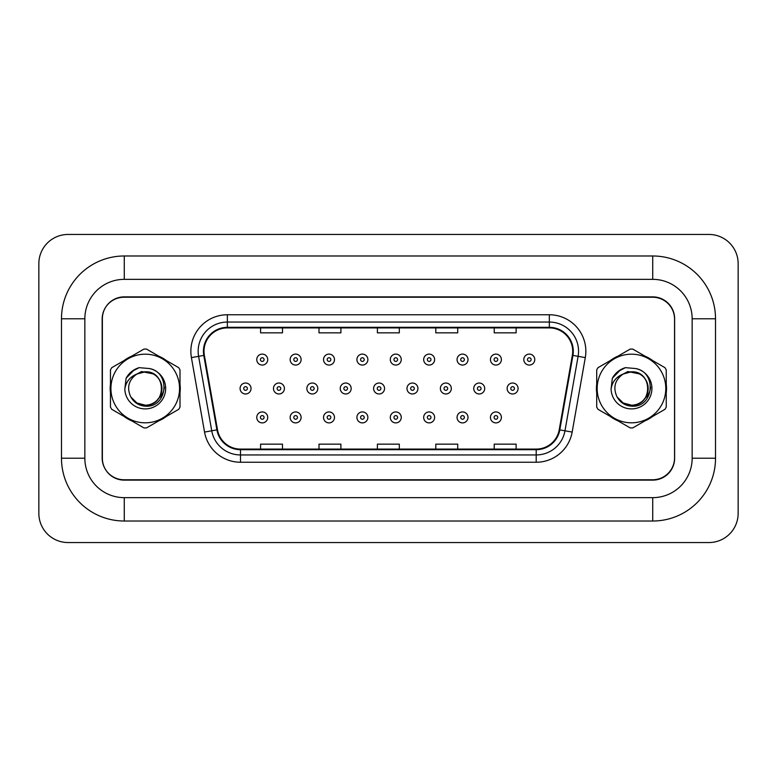 <?xml version="1.0" encoding="UTF-8"?>
<svg xmlns="http://www.w3.org/2000/svg" width="777" height="777" viewBox="0 0 777 777"><rect width="100%" height="100%" fill="white"/><g stroke="black" fill="none" stroke-linecap="round" stroke-linejoin="round"><path stroke-width="1.17" d="M110.179 388.5A35.043 35.043 0 0 0 110.46 392.871A35.043 35.043 0 0 1 110.46 384.129A35.043 35.043 0 0 0 110.179 388.5M124.058 416.423A35.043 35.043 0 0 0 131.624 420.804A35.043 35.043 0 0 1 124.058 416.423M158.829 420.804A35.043 35.043 0 0 0 166.395 416.423A35.043 35.043 0 0 1 158.829 420.804M180.002 392.871A35.043 35.043 0 0 0 180.002 384.129A35.043 35.043 0 0 1 180.002 392.871M596.435 388.5A35.043 35.043 0 0 0 596.707 392.871A35.043 35.043 0 0 1 596.707 384.129A35.043 35.043 0 0 0 596.435 388.5M610.304 416.423A35.043 35.043 0 0 0 617.88 420.804A35.043 35.043 0 0 1 610.304 416.423M645.085 420.804A35.043 35.043 0 0 0 652.651 416.423A35.043 35.043 0 0 1 645.085 420.804M666.248 392.871A35.043 35.043 0 0 0 666.248 384.129A35.043 35.043 0 0 1 666.248 392.871M204.001 351.262A23.368 23.368 0 0 1 227.36 327.904L549.339 327.904A23.368 23.368 0 0 1 572.348 355.322L559.217 429.788A23.368 23.368 0 0 1 536.208 449.096L240.491 449.096A23.368 23.368 0 0 1 217.492 429.788L204.361 355.322A23.368 23.368 0 0 1 204.001 351.262M203.419 351.262A23.951 23.951 0 0 0 203.778 355.419L216.909 429.895A23.951 23.951 0 0 0 240.491 449.679L536.208 449.679A23.951 23.951 0 0 0 559.799 429.895L572.931 355.419A23.951 23.951 0 0 0 549.339 327.321L227.36 327.321A23.951 23.951 0 0 0 203.419 351.262M191.414 357.605A36.509 36.509 0 0 1 227.36 314.763L549.339 314.763A36.509 36.509 0 0 1 585.295 357.605L572.163 432.07A36.509 36.509 0 0 1 536.208 462.237L240.491 462.237A36.509 36.509 0 0 1 204.545 432.07L191.414 357.605L198.601 356.332A29.205 29.205 0 0 1 227.36 322.057L549.339 322.057A29.205 29.205 0 0 1 578.107 356.332L564.976 430.808A29.205 29.205 0 0 1 536.208 454.943L240.491 454.943A29.205 29.205 0 0 1 211.732 430.808L198.601 356.332A29.205 29.205 0 0 1 198.164 351.262M166.395 360.577A35.043 35.043 0 0 0 158.829 356.196A35.043 35.043 0 0 1 166.395 360.577M131.624 356.196A35.043 35.043 0 0 0 124.058 360.577A35.043 35.043 0 0 1 131.624 356.196M652.651 360.577A35.043 35.043 0 0 0 645.085 356.196A35.043 35.043 0 0 1 652.651 360.577M617.88 356.196A35.043 35.043 0 0 0 610.304 360.577A35.043 35.043 0 0 1 617.88 356.196M674.553 319.143A21.902 21.902 0 0 0 652.651 297.232L124.058 297.232A21.902 21.902 0 0 0 102.146 319.143L102.146 457.857A21.902 21.902 0 0 0 124.058 479.768L652.651 479.768A21.902 21.902 0 0 0 674.553 457.857L674.553 319.143M559.799 429.895L564.976 430.808L578.107 356.332L585.295 357.605M377.399 327.904L377.399 332.847L399.31 332.847L399.31 327.904M318.997 327.904L318.997 332.847L340.899 332.847L340.899 327.904M260.586 327.904L260.586 332.847L282.488 332.847L282.488 327.904M435.81 327.904L435.81 332.847L457.711 332.847L457.711 327.904M494.221 327.904L494.221 332.847L516.122 332.847L516.122 327.904M399.31 449.096L399.31 444.153L377.399 444.153L377.399 449.096M340.899 449.096L340.899 444.153L318.997 444.153L318.997 449.096M282.488 449.096L282.488 444.153L260.586 444.153L260.586 449.096M457.711 449.096L457.711 444.153L435.81 444.153L435.81 449.096M516.122 449.096L516.122 444.153L494.221 444.153L494.221 449.096M267.725 359.586A5.478 5.478 0 0 1 262.247 365.064A5.478 5.478 0 0 1 256.769 359.586A5.478 5.478 0 0 1 262.247 354.108A5.478 5.478 0 0 1 267.725 359.586A5.478 5.478 0 0 0 262.247 354.108A5.478 5.478 0 0 0 256.769 359.586M240.083 388.5A5.478 5.478 0 0 1 245.561 383.022A5.478 5.478 0 0 1 251.039 388.5A5.478 5.478 0 0 1 245.561 393.978A5.478 5.478 0 0 1 240.083 388.5A5.478 5.478 0 0 0 245.561 393.978A5.478 5.478 0 0 0 251.039 388.5M256.769 417.414A5.478 5.478 0 0 1 262.247 411.936A5.478 5.478 0 0 1 267.725 417.414A5.478 5.478 0 0 1 262.247 422.892A5.478 5.478 0 0 1 256.769 417.414A5.478 5.478 0 0 0 262.247 422.892A5.478 5.478 0 0 0 267.725 417.414M301.107 359.586A5.478 5.478 0 0 1 295.629 365.064A5.478 5.478 0 0 1 290.151 359.586A5.478 5.478 0 0 1 295.629 354.108A5.478 5.478 0 0 1 301.107 359.586A5.478 5.478 0 0 0 295.629 354.108A5.478 5.478 0 0 0 290.151 359.586M334.489 359.586A5.478 5.478 0 0 1 329.011 365.064A5.478 5.478 0 0 1 323.533 359.586A5.478 5.478 0 0 1 329.011 354.108A5.478 5.478 0 0 1 334.489 359.586A5.478 5.478 0 0 0 329.011 354.108A5.478 5.478 0 0 0 323.533 359.586M367.871 359.586A5.478 5.478 0 0 1 362.393 365.064A5.478 5.478 0 0 1 356.915 359.586A5.478 5.478 0 0 1 362.393 354.108A5.478 5.478 0 0 1 367.871 359.586A5.478 5.478 0 0 0 362.393 354.108A5.478 5.478 0 0 0 356.915 359.586M401.253 359.586A5.478 5.478 0 0 1 395.775 365.064A5.478 5.478 0 0 1 390.297 359.586A5.478 5.478 0 0 1 395.775 354.108A5.478 5.478 0 0 1 401.253 359.586A5.478 5.478 0 0 0 395.775 354.108A5.478 5.478 0 0 0 390.297 359.586M273.465 388.5A5.478 5.478 0 0 1 278.943 383.022A5.478 5.478 0 0 1 284.411 388.5A5.478 5.478 0 0 1 278.943 393.978A5.478 5.478 0 0 1 273.465 388.5A5.478 5.478 0 0 0 278.943 393.978A5.478 5.478 0 0 0 284.411 388.5M306.847 388.5A5.478 5.478 0 0 1 312.325 383.022A5.478 5.478 0 0 1 317.793 388.5A5.478 5.478 0 0 1 312.325 393.978A5.478 5.478 0 0 1 306.847 388.5A5.478 5.478 0 0 0 312.325 393.978A5.478 5.478 0 0 0 317.793 388.5M340.229 388.5A5.478 5.478 0 0 1 345.697 383.022A5.478 5.478 0 0 1 351.175 388.5A5.478 5.478 0 0 1 345.697 393.978A5.478 5.478 0 0 1 340.229 388.5A5.478 5.478 0 0 0 345.697 393.978A5.478 5.478 0 0 0 351.175 388.5M290.151 417.414A5.478 5.478 0 0 1 295.629 411.936A5.478 5.478 0 0 1 301.107 417.414A5.478 5.478 0 0 1 295.629 422.892A5.478 5.478 0 0 1 290.151 417.414A5.478 5.478 0 0 0 295.629 422.892A5.478 5.478 0 0 0 301.107 417.414M323.533 417.414A5.478 5.478 0 0 1 329.011 411.936A5.478 5.478 0 0 1 334.489 417.414A5.478 5.478 0 0 1 329.011 422.892A5.478 5.478 0 0 1 323.533 417.414A5.478 5.478 0 0 0 329.011 422.892A5.478 5.478 0 0 0 334.489 417.414M356.915 417.414A5.478 5.478 0 0 1 362.393 411.936A5.478 5.478 0 0 1 367.871 417.414A5.478 5.478 0 0 1 362.393 422.892A5.478 5.478 0 0 1 356.915 417.414A5.478 5.478 0 0 0 362.393 422.892A5.478 5.478 0 0 0 367.871 417.414M390.297 417.414A5.478 5.478 0 0 1 395.775 411.936A5.478 5.478 0 0 1 401.253 417.414A5.478 5.478 0 0 1 395.775 422.892A5.478 5.478 0 0 1 390.297 417.414A5.478 5.478 0 0 0 395.775 422.892A5.478 5.478 0 0 0 401.253 417.414M373.601 388.5A5.478 5.478 0 0 1 379.079 383.022A5.478 5.478 0 0 1 384.557 388.5A5.478 5.478 0 0 1 379.079 393.978A5.478 5.478 0 0 1 373.601 388.5A5.478 5.478 0 0 0 379.079 393.978A5.478 5.478 0 0 0 384.557 388.5M652.729 255.983A62.791 62.791 0 0 1 715.52 318.774A62.791 62.791 0 0 0 652.729 255.983L124.271 255.983A62.791 62.791 0 0 0 61.48 318.774L61.48 458.226A62.791 62.791 0 0 0 124.271 521.017L652.729 521.017A62.791 62.791 0 0 0 715.52 458.226L715.52 318.774L692.152 318.774A39.423 39.423 0 0 0 652.729 279.351L124.271 279.351L652.729 279.351L652.729 255.983M61.48 458.226L84.848 458.226L84.848 318.774L84.848 458.226A39.423 39.423 0 0 0 124.271 497.649L652.729 497.649A39.423 39.423 0 0 0 692.152 458.226L692.152 318.774L692.152 458.226L715.52 458.226M652.729 296.872L124.271 296.872A21.902 21.902 0 0 0 102.37 318.774L102.37 458.226A21.902 21.902 0 0 0 124.271 480.128L652.729 480.128A21.902 21.902 0 0 0 674.63 458.226L674.63 318.774A21.902 21.902 0 0 0 652.729 296.872M124.271 255.983L124.271 279.351A39.423 39.423 0 0 0 84.848 318.774L61.48 318.774M738.15 263.656A29.205 29.205 0 0 0 708.945 234.45L68.055 234.45A29.205 29.205 0 0 0 38.85 263.656L38.85 513.344A29.205 29.205 0 0 0 68.055 542.55L708.945 542.55A29.205 29.205 0 0 0 738.15 513.344L738.15 263.656M164.374 387.121L164.19 388.5C163.423 392.832 161.315 396.367 157.877 399.106M153.351 373.922L141.511 371.532L130.983 377.486M650.631 387.121L650.446 388.5C649.679 392.832 647.571 396.367 644.133 399.106M639.607 373.922L627.767 371.532L617.229 377.486M161.907 387.898A16.686 16.686 0 0 0 136.878 374.048C128.7 379.866 126.612 387.383 130.623 396.581L130.847 396.979A16.686 16.686 0 0 0 145.231 405.186C166.764 406.235 166.764 370.765 145.231 371.814L136.878 374.048L145.231 371.814C166.764 370.765 166.764 406.235 145.231 405.186A16.686 16.686 0 0 0 161.917 388.5C160.926 378.36 155.361 372.795 145.231 371.814C166.764 370.765 166.764 406.235 145.231 405.186C166.764 406.235 166.764 370.765 145.231 371.814C166.764 370.765 166.764 406.235 145.231 405.186C166.764 406.235 166.764 370.765 145.231 371.814C166.764 370.765 166.764 406.235 145.231 405.186L136.878 402.952L130.847 396.979L136.878 402.952L145.231 405.186L136.878 402.952L130.847 396.979L136.878 402.952L145.231 405.186L136.878 402.952L130.847 396.979L136.878 402.952L145.231 405.186L136.878 402.952L130.847 396.979C134.042 402.612 138.84 405.672 145.231 406.167C167.55 408.032 171.027 372.455 149.505 368.551L139.161 367.657C133.391 369.434 129.04 372.95 126.117 378.205L124.835 388.937A20.396 20.396 0 0 0 145.231 408.896A20.396 20.396 0 0 0 149.505 368.551M145.231 422.814A34.314 34.314 0 0 0 179.545 388.5A34.314 34.314 0 0 0 145.231 354.186A34.314 34.314 0 0 0 110.917 388.5A34.314 34.314 0 0 0 145.231 422.814M145.231 427.923A39.423 39.423 0 0 0 146.523 427.904L178.71 409.324A39.423 39.423 0 0 0 180.002 407.08L180.002 369.92A39.423 39.423 0 0 0 178.71 367.676L146.523 349.096A39.423 39.423 0 0 0 143.939 349.096L111.752 367.676A39.423 39.423 0 0 0 110.46 369.92L110.46 407.08A39.423 39.423 0 0 0 111.752 409.324L143.939 427.904A39.423 39.423 0 0 0 145.231 427.923M124.835 388.937C126.01 381.75 130.031 376.787 136.878 374.048M126.117 378.205L134.372 369.697L139.034 367.696L134.372 369.697L126.136 378.166L134.372 369.697L139.034 367.696L134.372 369.697L126.117 378.205L134.372 369.697L139.161 367.657L131.653 371.552M139.034 367.696L134.372 369.697L126.136 378.166L134.372 369.697L139.034 367.696L134.372 369.697L126.136 378.166M648.164 387.898A16.686 16.686 0 0 0 623.125 374.048C614.947 379.866 612.868 387.383 616.88 396.581L617.103 396.979A16.686 16.686 0 0 0 631.478 405.186C653.01 406.235 653.01 370.765 631.478 371.814L623.125 374.048L631.478 371.814C653.01 370.765 653.01 406.235 631.478 405.186A16.686 16.686 0 0 0 648.173 388.5C647.183 378.36 641.617 372.795 631.478 371.814C653.01 370.765 653.01 406.235 631.478 405.186C653.01 406.235 653.01 370.765 631.478 371.814C653.01 370.765 653.01 406.235 631.478 405.186C653.01 406.235 653.01 370.765 631.478 371.814C653.01 370.765 653.01 406.235 631.478 405.186L623.135 402.952L617.103 396.979L623.135 402.952L631.478 405.186L623.135 402.952L617.103 396.979L623.135 402.952L631.478 405.186L623.135 402.952L617.103 396.979L623.135 402.952L631.478 405.186L623.135 402.952L617.103 396.979C620.299 402.612 625.087 405.672 631.478 406.167C653.797 408.032 657.284 372.455 635.761 368.551L625.417 367.657C619.648 369.434 615.297 372.95 612.363 378.205L611.091 388.937A20.396 20.396 0 0 0 631.478 408.896A20.396 20.396 0 0 0 635.761 368.551M631.478 422.814A34.314 34.314 0 0 0 665.792 388.5A34.314 34.314 0 0 0 631.478 354.186A34.314 34.314 0 0 0 597.163 388.5A34.314 34.314 0 0 0 631.478 422.814M631.478 427.923A39.423 39.423 0 0 0 632.769 427.904L664.957 409.324A39.423 39.423 0 0 0 666.248 407.08L666.248 369.92A39.423 39.423 0 0 0 664.957 367.676L632.769 349.096A39.423 39.423 0 0 0 630.186 349.096L597.999 367.676A39.423 39.423 0 0 0 596.707 369.92L596.707 407.08A39.423 39.423 0 0 0 597.999 409.324L630.186 427.904A39.423 39.423 0 0 0 631.478 427.923M611.091 388.937C612.266 381.75 616.278 376.787 623.125 374.048M625.291 367.696L620.629 369.697L612.393 378.166L620.629 369.697L625.291 367.696L620.629 369.697L612.363 378.205L620.629 369.697L625.291 367.696L620.629 369.697L612.393 378.166L620.629 369.697L625.291 367.696L620.629 369.697L612.363 378.205L620.629 369.697L625.417 367.657L617.909 371.552M434.625 359.586A5.478 5.478 0 0 1 429.157 365.064A5.478 5.478 0 0 1 423.679 359.586A5.478 5.478 0 0 1 429.157 354.108A5.478 5.478 0 0 1 434.625 359.586A5.478 5.478 0 0 0 429.157 354.108A5.478 5.478 0 0 0 423.679 359.586M468.007 359.586A5.478 5.478 0 0 1 462.529 365.064A5.478 5.478 0 0 1 457.061 359.586A5.478 5.478 0 0 1 462.529 354.108A5.478 5.478 0 0 1 468.007 359.586A5.478 5.478 0 0 0 462.529 354.108A5.478 5.478 0 0 0 457.061 359.586M501.388 359.586A5.478 5.478 0 0 1 495.911 365.064A5.478 5.478 0 0 1 490.442 359.586A5.478 5.478 0 0 1 495.911 354.108A5.478 5.478 0 0 1 501.388 359.586A5.478 5.478 0 0 0 495.911 354.108A5.478 5.478 0 0 0 490.442 359.586M534.77 359.586A5.478 5.478 0 0 1 529.292 365.064A5.478 5.478 0 0 1 523.815 359.586A5.478 5.478 0 0 1 529.292 354.108A5.478 5.478 0 0 1 534.77 359.586A5.478 5.478 0 0 0 529.292 354.108A5.478 5.478 0 0 0 523.815 359.586M406.983 388.5A5.478 5.478 0 0 1 412.461 383.022A5.478 5.478 0 0 1 417.939 388.5A5.478 5.478 0 0 1 412.461 393.978A5.478 5.478 0 0 1 406.983 388.5A5.478 5.478 0 0 0 412.461 393.978A5.478 5.478 0 0 0 417.939 388.5M440.365 388.5A5.478 5.478 0 0 1 445.843 383.022A5.478 5.478 0 0 1 451.32 388.5A5.478 5.478 0 0 1 445.843 393.978A5.478 5.478 0 0 1 440.365 388.5A5.478 5.478 0 0 0 445.843 393.978A5.478 5.478 0 0 0 451.32 388.5M473.747 388.5A5.478 5.478 0 0 1 479.224 383.022A5.478 5.478 0 0 1 484.702 388.5A5.478 5.478 0 0 1 479.224 393.978A5.478 5.478 0 0 1 473.747 388.5A5.478 5.478 0 0 0 479.224 393.978A5.478 5.478 0 0 0 484.702 388.5M507.128 388.5A5.478 5.478 0 0 1 512.606 383.022A5.478 5.478 0 0 1 518.084 388.5A5.478 5.478 0 0 1 512.606 393.978A5.478 5.478 0 0 1 507.128 388.5A5.478 5.478 0 0 0 512.606 393.978A5.478 5.478 0 0 0 518.084 388.5M423.679 417.414A5.478 5.478 0 0 1 429.157 411.936A5.478 5.478 0 0 1 434.625 417.414A5.478 5.478 0 0 1 429.157 422.892A5.478 5.478 0 0 1 423.679 417.414A5.478 5.478 0 0 0 429.157 422.892A5.478 5.478 0 0 0 434.625 417.414M457.061 417.414A5.478 5.478 0 0 1 462.529 411.936A5.478 5.478 0 0 1 468.007 417.414A5.478 5.478 0 0 1 462.529 422.892A5.478 5.478 0 0 1 457.061 417.414A5.478 5.478 0 0 0 462.529 422.892A5.478 5.478 0 0 0 468.007 417.414M490.442 417.414A5.478 5.478 0 0 1 495.911 411.936A5.478 5.478 0 0 1 501.388 417.414A5.478 5.478 0 0 1 495.911 422.892A5.478 5.478 0 0 1 490.442 417.414A5.478 5.478 0 0 0 495.911 422.892A5.478 5.478 0 0 0 501.388 417.414M549.339 314.763L549.339 327.321M198.601 356.332L203.778 355.419M240.491 462.237L240.491 449.679M536.208 449.679L536.208 462.237M204.545 432.07L216.909 429.895M572.931 355.419L578.107 356.332M227.36 314.763L227.36 327.321M564.976 430.808L572.163 432.07M260.421 359.586A1.826 1.826 0 0 0 262.247 361.412A1.826 1.826 0 0 0 264.073 359.586A1.826 1.826 0 0 0 262.247 357.76A1.826 1.826 0 0 0 260.421 359.586M247.387 388.5A1.826 1.826 0 0 0 245.561 386.674A1.826 1.826 0 0 0 243.735 388.5A1.826 1.826 0 0 0 245.561 390.326A1.826 1.826 0 0 0 247.387 388.5M264.073 417.414A1.826 1.826 0 0 0 262.247 415.588A1.826 1.826 0 0 0 260.421 417.414A1.826 1.826 0 0 0 262.247 419.24A1.826 1.826 0 0 0 264.073 417.414M293.803 359.586A1.826 1.826 0 0 0 295.629 361.412A1.826 1.826 0 0 0 297.455 359.586A1.826 1.826 0 0 0 295.629 357.76A1.826 1.826 0 0 0 293.803 359.586M327.185 359.586A1.826 1.826 0 0 0 329.011 361.412A1.826 1.826 0 0 0 330.837 359.586A1.826 1.826 0 0 0 329.011 357.76A1.826 1.826 0 0 0 327.185 359.586M360.567 359.586A1.826 1.826 0 0 0 362.393 361.412A1.826 1.826 0 0 0 364.219 359.586A1.826 1.826 0 0 0 362.393 357.76A1.826 1.826 0 0 0 360.567 359.586M393.949 359.586A1.826 1.826 0 0 0 395.775 361.412A1.826 1.826 0 0 0 397.601 359.586A1.826 1.826 0 0 0 395.775 357.76A1.826 1.826 0 0 0 393.949 359.586M280.769 388.5A1.826 1.826 0 0 0 278.943 386.674A1.826 1.826 0 0 0 277.117 388.5A1.826 1.826 0 0 0 278.943 390.326A1.826 1.826 0 0 0 280.769 388.5M314.141 388.5A1.826 1.826 0 0 0 312.325 386.674A1.826 1.826 0 0 0 310.499 388.5A1.826 1.826 0 0 0 312.325 390.326A1.826 1.826 0 0 0 314.141 388.5M347.523 388.5A1.826 1.826 0 0 0 345.697 386.674A1.826 1.826 0 0 0 343.871 388.5A1.826 1.826 0 0 0 345.697 390.326A1.826 1.826 0 0 0 347.523 388.5M297.455 417.414A1.826 1.826 0 0 0 295.629 415.588A1.826 1.826 0 0 0 293.803 417.414A1.826 1.826 0 0 0 295.629 419.24A1.826 1.826 0 0 0 297.455 417.414M330.837 417.414A1.826 1.826 0 0 0 329.011 415.588A1.826 1.826 0 0 0 327.185 417.414A1.826 1.826 0 0 0 329.011 419.24A1.826 1.826 0 0 0 330.837 417.414M364.219 417.414A1.826 1.826 0 0 0 362.393 415.588A1.826 1.826 0 0 0 360.567 417.414A1.826 1.826 0 0 0 362.393 419.24A1.826 1.826 0 0 0 364.219 417.414M397.601 417.414A1.826 1.826 0 0 0 395.775 415.588A1.826 1.826 0 0 0 393.949 417.414A1.826 1.826 0 0 0 395.775 419.24A1.826 1.826 0 0 0 397.601 417.414M380.905 388.5A1.826 1.826 0 0 0 379.079 386.674A1.826 1.826 0 0 0 377.253 388.5A1.826 1.826 0 0 0 379.079 390.326A1.826 1.826 0 0 0 380.905 388.5M652.729 521.017L652.729 497.649L124.271 497.649L124.271 521.017M427.331 359.586A1.826 1.826 0 0 0 429.157 361.412A1.826 1.826 0 0 0 430.982 359.586A1.826 1.826 0 0 0 429.157 357.76A1.826 1.826 0 0 0 427.331 359.586M460.712 359.586A1.826 1.826 0 0 0 462.529 361.412A1.826 1.826 0 0 0 464.355 359.586A1.826 1.826 0 0 0 462.529 357.76A1.826 1.826 0 0 0 460.712 359.586M494.085 359.586A1.826 1.826 0 0 0 495.911 361.412A1.826 1.826 0 0 0 497.736 359.586A1.826 1.826 0 0 0 495.911 357.76A1.826 1.826 0 0 0 494.085 359.586M527.466 359.586A1.826 1.826 0 0 0 529.292 361.412A1.826 1.826 0 0 0 531.118 359.586A1.826 1.826 0 0 0 529.292 357.76A1.826 1.826 0 0 0 527.466 359.586M414.287 388.5A1.826 1.826 0 0 0 412.461 386.674A1.826 1.826 0 0 0 410.635 388.5A1.826 1.826 0 0 0 412.461 390.326A1.826 1.826 0 0 0 414.287 388.5M447.669 388.5A1.826 1.826 0 0 0 445.843 386.674A1.826 1.826 0 0 0 444.017 388.5A1.826 1.826 0 0 0 445.843 390.326A1.826 1.826 0 0 0 447.669 388.5M481.05 388.5A1.826 1.826 0 0 0 479.224 386.674A1.826 1.826 0 0 0 477.399 388.5A1.826 1.826 0 0 0 479.224 390.326A1.826 1.826 0 0 0 481.05 388.5M514.432 388.5A1.826 1.826 0 0 0 512.606 386.674A1.826 1.826 0 0 0 510.78 388.5A1.826 1.826 0 0 0 512.606 390.326A1.826 1.826 0 0 0 514.432 388.5M430.982 417.414A1.826 1.826 0 0 0 429.157 415.588A1.826 1.826 0 0 0 427.331 417.414A1.826 1.826 0 0 0 429.157 419.24A1.826 1.826 0 0 0 430.982 417.414M464.355 417.414A1.826 1.826 0 0 0 462.529 415.588A1.826 1.826 0 0 0 460.712 417.414A1.826 1.826 0 0 0 462.529 419.24A1.826 1.826 0 0 0 464.355 417.414M497.736 417.414A1.826 1.826 0 0 0 495.911 415.588A1.826 1.826 0 0 0 494.085 417.414A1.826 1.826 0 0 0 495.911 419.24A1.826 1.826 0 0 0 497.736 417.414"/></g></svg>
